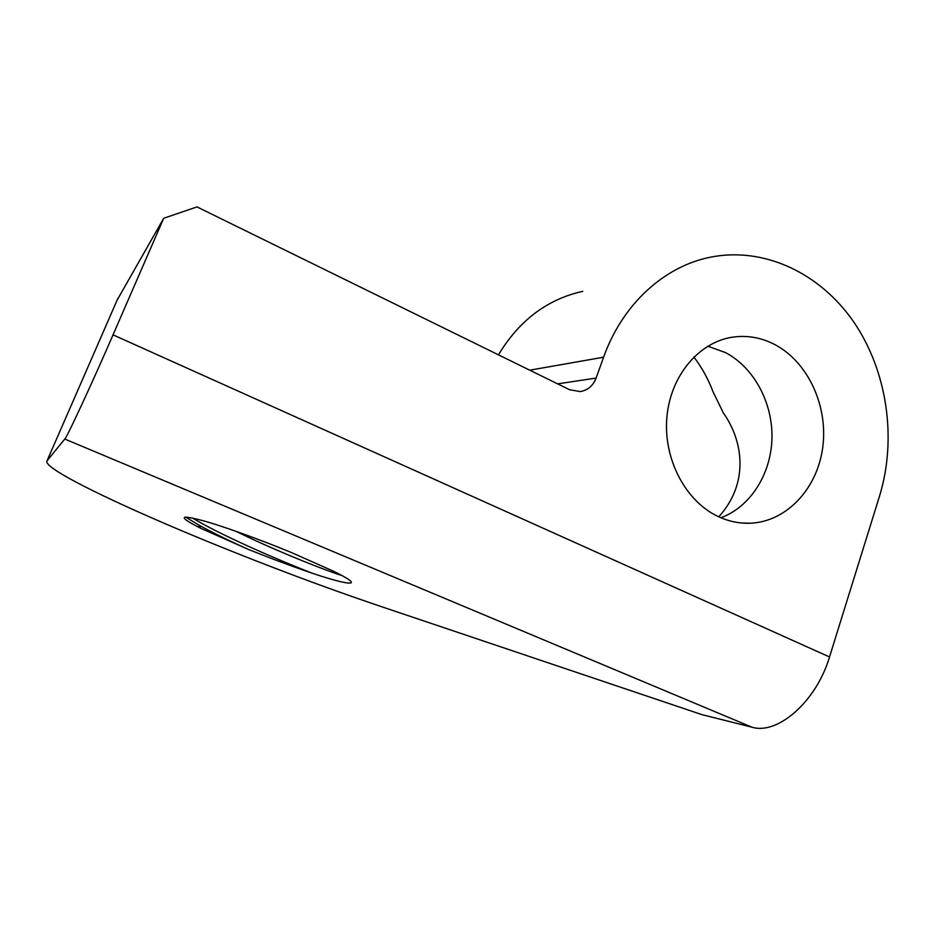 <?xml version="1.0" encoding="UTF-8"?>
<svg xmlns="http://www.w3.org/2000/svg" width="935" height="935" viewBox="0 0 935 935"><rect width="100%" height="100%" fill="white"/><g stroke="black" fill="none" stroke-linecap="round" stroke-linejoin="round"><path stroke-width="1.4" d="M529.748 370.19L603.601 357.205L596.109 378.067C593.07 385.781 587.788 390.292 580.284 391.578L569.614 389.755L197.005 206.915L163.707 218.264L117.202 299.995M775.267 344.805C761.604 337.605 747.381 335.057 732.596 337.161C698.784 342.117 670.36 375.94 666.877 417.361C663.219 458.746 685.355 501.125 717.986 516.436C728.388 521.333 739.071 523.588 750.022 523.226C786.347 521.952 817.237 488.911 822.706 447.678C828.375 406.48 808.284 362.371 775.267 344.805M707.795 346.184L725.525 352.612C753.996 367.548 772.848 402.798 771.948 438.445C771.059 474.092 750.384 506.899 720.908 517.756M341.953 575.539C327.881 571.273 284.801 554.443 248.324 537.251L235.795 531.244M312.863 573.447C292.48 566.517 270.834 558.44 247.95 549.219L200.733 528.287C178.807 517.195 178.76 514.449 200.593 520.07C218.895 524.734 258.785 538.969 292.117 552.842L333.351 571.145C366.029 587.051 351.338 586.338 312.863 573.447C273.674 558.23 217.551 533.464 192.493 518.013M47.042 460.803C45.967 462.299 48.188 464.999 53.681 468.891C74.905 483.921 139.338 513.642 210.2 542.569C268.871 566.481 324.807 587.46 378.009 605.494L701.951 714.644L751.962 727.208L64.76 439.041L47.042 460.803L117.903 298.37M693.875 356.995C701.881 367.502 708.274 379.107 713.043 391.812L723.351 412.943C743.056 440.677 749.543 482.892 718.781 516.81M498.449 354.833C519.276 320.343 547.384 299.177 582.774 291.334M603.601 357.205C622.394 304.202 664.259 266.288 710.425 257.195C764.059 246.443 819.983 273.078 853.632 321.815C887.186 370.751 897.226 438.62 879.461 496.321L829.52 656.966C816.384 701.507 777.675 735.144 751.962 727.208M163.707 218.264L113.03 334.847L829.52 656.966M64.76 439.041C65.684 440.069 92.623 382.111 113.03 334.847M247.95 549.219C228.607 540.547 212.081 532.401 198.36 524.792L185.597 517.032M557.599 383.864L596.109 378.067M729.966 337.617L732.596 337.161M741.174 522.957L750.022 523.226M200.733 528.287L198.36 524.792"/></g></svg>
